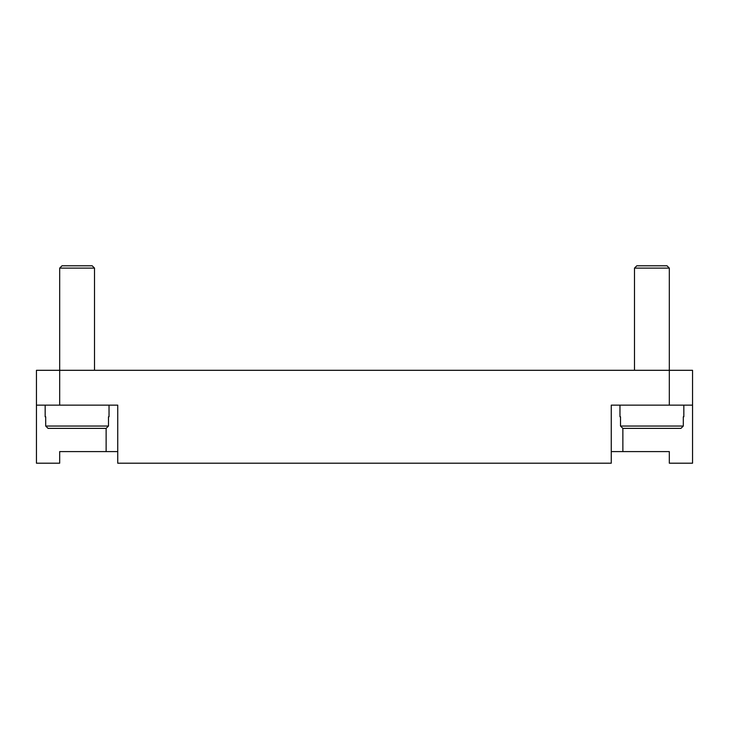 <?xml version="1.0" encoding="UTF-8"?>
<svg xmlns="http://www.w3.org/2000/svg" width="729" height="729" viewBox="0 0 729 729"><rect width="100%" height="100%" fill="white"/><g stroke="black" fill="none" stroke-linecap="round" stroke-linejoin="round"><path stroke-width="1.09" d="M117.733 451.597L59.678 451.597L59.678 463.207L36.45 463.207L36.45 405.142L117.733 405.142L117.733 463.207L611.266 463.207L611.266 405.142L692.55 405.142L692.55 370.305L669.322 370.305L669.322 268.117L666.999 265.793L636.809 265.793L634.485 268.117L634.485 370.305M94.515 370.305L94.515 268.117L92.191 265.793L62.001 265.793L59.678 268.117L59.678 370.305L36.45 370.305L36.45 405.142M619.969 405.142L619.969 416.76L620.507 416.76L619.969 416.76M683.838 416.76L683.31 416.76L683.838 416.76L683.838 405.142M45.162 405.142L45.162 416.76L45.69 416.76L45.162 416.76M109.031 416.76L108.493 416.76L109.031 416.76L109.031 405.142M611.266 451.597L669.322 451.597L669.322 463.207L692.55 463.207L692.55 405.142M45.69 416.76L45.69 426.046L48.059 428.37L106.133 428.37L108.493 426.046L108.493 416.76M620.507 416.76L620.507 426.046L622.867 428.37L680.941 428.37L683.31 426.046L683.31 416.76M106.124 451.597L106.124 428.37L48.059 428.37M680.941 428.37L622.867 428.37L622.876 451.597M94.515 268.117L59.678 268.117M669.322 268.117L634.485 268.117M669.322 405.142L669.322 370.305L59.678 370.305L59.678 405.142M108.493 426.046L45.69 426.046M683.31 426.046L620.507 426.046"/></g></svg>
